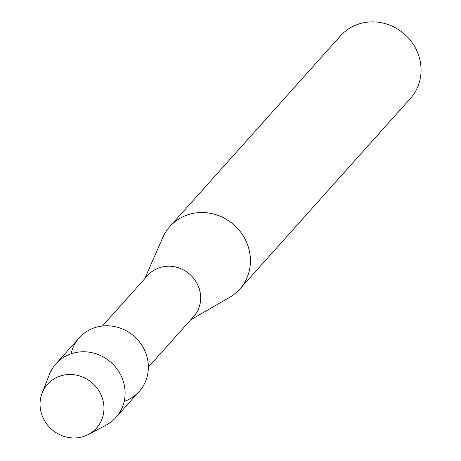 <?xml version="1.0" encoding="UTF-8"?>
<svg xmlns="http://www.w3.org/2000/svg" width="461" height="461" viewBox="0 0 461 461"><rect width="100%" height="100%" fill="white"/><g stroke="black" fill="none" stroke-linecap="round" stroke-linejoin="round"><path stroke-width="0.69" d="M40.286 408.129A32.852 30.812 -138.2 0 0 75.95 437.904A32.852 30.812 -138.2 0 0 103.719 404.32A32.852 30.812 -138.2 0 0 68.055 374.545A32.852 30.812 -138.2 0 0 40.286 408.129A32.852 30.812 -138.2 0 0 88.316 434.487A32.852 30.812 -138.2 0 0 103.719 404.32A32.852 30.812 -138.2 0 0 75.794 375.018A32.852 30.812 -138.2 0 0 42.107 393.135A32.852 30.812 -138.2 0 0 40.286 408.129M124.176 401.41A40.228 37.727 -138.2 0 0 148.067 362.294A40.228 37.727 -138.2 0 0 111.066 326.008A40.228 37.727 -138.2 0 0 71.017 353.841M148.361 367.14L193.637 316.557A30.841 28.922 -138.2 0 0 200.431 294.199A30.841 28.922 -138.2 0 0 179.156 268.014A30.841 28.922 -138.2 0 0 147.676 275.424L102.4 326.008M190.727 319.807L229.538 297.437A46.93 44.014 -138.2 0 0 239.749 289.156A46.93 44.014 -138.2 0 0 250.087 255.135A46.93 44.014 -138.2 0 0 217.713 215.287A46.93 44.014 -138.2 0 0 169.809 226.564A46.93 44.014 -138.2 0 0 162.71 237.628L144.766 278.675M239.749 289.156L410.376 98.498A46.93 44.014 -138.2 0 0 420.714 64.482A46.93 44.014 -138.2 0 0 388.341 24.629A46.93 44.014 -138.2 0 0 340.437 35.906L169.809 226.564M88.316 434.487L105.944 425.232A40.228 37.727 -138.2 0 0 115.936 417.453A40.228 37.727 -138.2 0 0 124.798 388.295A40.228 37.727 -138.2 0 0 97.052 354.134A40.228 37.727 -138.2 0 0 55.988 363.798A40.228 37.727 -138.2 0 0 49.356 374.597L42.107 393.135M115.936 417.453L139.205 391.452A40.228 37.727 -138.2 0 0 148.067 362.294A40.228 37.727 -138.2 0 0 120.315 328.134A40.228 37.727 -138.2 0 0 79.252 337.798L55.988 363.798"/></g></svg>
